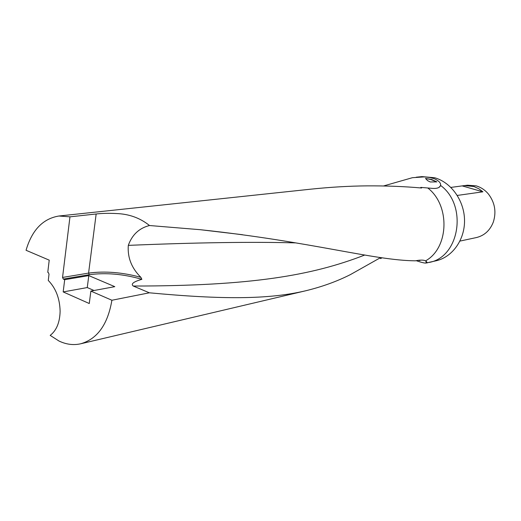 <?xml version="1.0" encoding="UTF-8"?>
<svg xmlns="http://www.w3.org/2000/svg" width="521" height="521" viewBox="0 0 521 521"><rect width="100%" height="100%" fill="white"/><g stroke="black" fill="none" stroke-linecap="round" stroke-linejoin="round"><path stroke-width="0.78" d="M426.061 263.014L436.272 260.747C452.528 257.003 464.908 239.614 464.53 220.123C464.25 200.631 451.186 182.363 434.631 177.739L421.938 176.612L416.175 177.218M383.515 185.971L412.391 177.7L424.205 176.906L429.981 177.524L434.345 178.736C438.975 180.885 441.046 183.105 440.545 185.404L440.349 185.938C439.346 187.853 436.754 188.674 432.58 188.394L420.812 187.391L421.613 188.009C404.719 186.485 386.556 185.769 367.11 185.867C349.096 186.023 330.151 187.143 310.269 189.227L58.938 216.013L69.964 216.834L96.157 213.988C101.914 213.31 108.596 213.161 116.203 213.538C128.987 213.949 140.084 217.947 149.494 225.521L200.422 229.715C312.411 241.724 373.746 260.467 415.361 260.819C420.551 259.862 423.925 259.888 425.481 260.904C427.057 261.881 427.344 262.571 426.341 262.981L425.579 263.072C424.218 263.112 421.059 262.31 416.103 260.656M381.997 257.771L380.688 258.598L379.926 257.973L350.412 274.6C336.996 281.399 322.037 286.804 305.534 290.816C268.706 299.503 222.669 299.673 149.371 292.802L111.898 300.246C107.775 324.479 97.375 338.995 80.709 343.782C73.487 345.403 66.258 344.485 59.003 341.027L50.185 335.381C56.502 330.496 59.811 322.479 60.117 311.33C59.804 298.553 55.858 288.256 48.271 280.435L49.02 274.157L48.342 272.568L47.769 272.32L49.221 260.148L26.05 250.275C31.976 230.061 42.937 218.638 58.938 216.013M425.494 178.456L431.505 179.452L436.845 181.881L430.242 181.979L427.617 180.637L425.494 178.456L430.834 179.524L436.845 181.881M459.965 241.086L476.389 237.563C484.374 235.609 490.007 230.464 493.296 222.128C496.5 211.995 494.911 202.676 488.529 194.17C485.11 190.041 480.987 187.28 476.174 185.873L467.474 185.202L464.387 185.593L473.876 186.498L478.962 188.843L482.889 191.819L457.288 195.434M450.893 187.41L464.387 185.593M111.898 300.246L90.869 291.089L89.267 303.522L63.184 291.923L64.689 279.686L63.282 279.074L62.546 277.439L69.964 216.834M64.689 279.686L88.798 275.609L87.261 287.566L63.184 291.923M88.798 275.609L114.796 286.661L90.869 291.089M94.034 290.503L87.261 287.566M149.371 292.802L133.272 286.042C130.582 283.991 133.448 281.757 141.868 279.328L140.878 277.335C131.579 268.139 127.391 257.485 128.309 245.371C132.113 234.75 139.179 228.133 149.494 225.521M419.587 260.142L419.926 260.604L418.239 260.279M462.355 185.951L482.889 191.819M420.538 187.918L420.812 187.391M381.177 257.654L380.688 258.598M380.206 257.511L379.926 257.973M425.481 260.904C448.861 248.25 450.502 205.6 427.891 188.068M429.135 262.441C459.659 257.179 467.845 205.274 440.545 185.404M141.868 279.328C123.555 274.026 106.037 272.476 89.306 274.691L63.282 279.074M133.272 286.042C251.076 285.983 311.916 275.563 364.687 255.056M128.309 245.371C196.183 242.532 252.014 241.705 295.811 242.89M62.546 277.439L88.577 273.102L89.306 274.691M96.157 213.988L88.577 273.102C104.988 270.907 122.422 272.32 140.878 277.335M426.1 261.334L426.061 263.04M440.349 185.938L438.995 187.397M242.499 234.71L200.422 229.715M80.709 343.782L305.534 290.816M426.341 262.981L427.93 262.701"/></g></svg>
